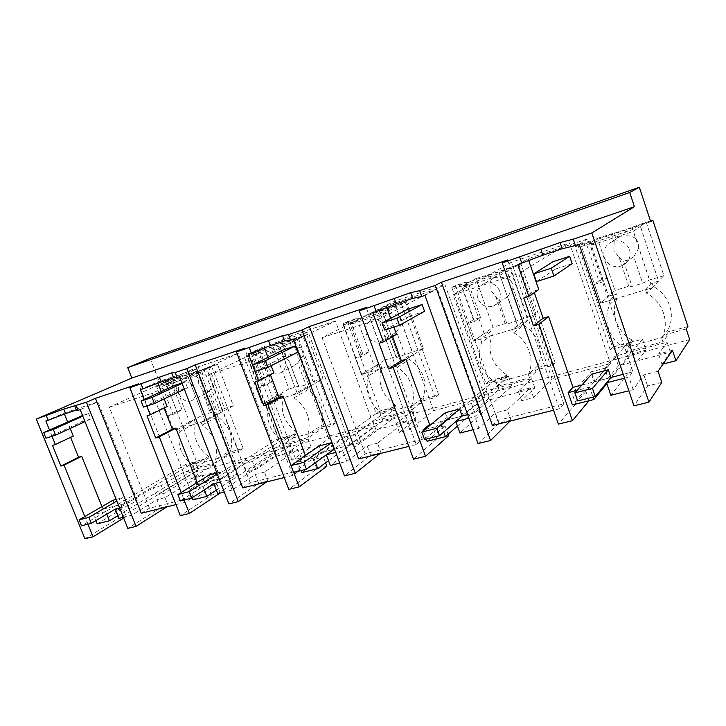 <?xml version="1.0" encoding="UTF-8"?>
<svg xmlns="http://www.w3.org/2000/svg" width="726" height="726" viewBox="0 0 726 726"><rect width="100%" height="100%" fill="white"/><g stroke="black" fill="none" stroke-linecap="round" stroke-linejoin="round"><path stroke-width="0.54" stroke-dasharray="3.63 2.72" d="M661.794 382.42L647.592 385.978L633.952 405.798M658.065 371.276L643.862 374.915L633.163 389.699L628.852 390.769M647.592 385.978L643.862 374.915M663.001 364.071L661.985 364.334L670.397 352.137L618.398 365.868L608.089 378.31L604.658 368.254L591.445 371.748L572.043 393.32L585.41 389.889L572.369 404.908M604.658 368.254L615.113 356.194L667.085 342.2L658.527 353.998L672.457 350.304M606.872 383.637L631.085 354.061L646.058 350.05L610.847 395.28M661.985 364.334L658.527 353.998M689.7 339.568L194.613 472.082L191.519 464.15L196.347 461.282L165.292 381.704L160.192 384.018L150.155 358.345M608.089 378.31L594.866 381.731L591.445 371.748M194.613 472.082L156.253 495.395L164.357 493.299L186.047 480.022L217.8 471.637L196.682 484.923L204.85 482.808L235.433 463.442L276.043 452.625L246.659 471.973L255.616 469.649L275.59 456.382L311.118 446.998L291.925 460.239L301.118 457.861L328.787 438.586L374.289 426.471L348.226 445.646L358.345 443.023L375.995 429.874L416.016 419.301L399.409 432.387L409.836 429.683L433.603 410.68L484.941 397.013L463.333 415.816L474.849 412.831L489.369 399.935L534.799 387.938L521.676 400.698L533.583 397.612L552.114 379.126L610.493 363.581L594.866 381.731M226.539 454.576L231.222 451.717L243.156 448.441L211.602 366.367L206.692 368.636L238.527 451.3L226.539 454.576L227.066 455.928L204.714 462.017L204.197 460.683L191.519 464.15M206.692 368.636L160.192 384.018M650.741 221.739L575.183 246.731L610.185 349.75L630.395 344.233L630.967 345.948L626.102 351.72L624.923 348.226C609.132 339.795 602.217 319.54 610.058 304.248L617.599 297.224L616.447 293.785L608.86 300.718L610.058 304.248M686.197 328.987L666.522 334.359L667.103 336.111L630.967 345.948M504.261 380.451L535.942 371.821L535.371 370.196L538.284 367.519L555.218 362.873L520.941 263.901L517.829 265.707L451.826 287.541L485.948 383.7L503.69 378.854L504.261 380.451L497.301 386.504L496.148 383.246C480.975 372.592 476.147 358.934 481.665 342.273L492.21 334.65L491.075 331.446L480.494 338.978L481.665 342.273M517.829 265.707L552.441 365.532L535.371 370.196M293.386 437.869L318.324 431.081L317.788 429.647L322.035 426.815L335.358 423.158L302.887 336.129L298.413 338.298L246.586 355.441L278.838 440.283L292.85 436.462L293.386 437.869L283.685 444.203L282.595 441.326C269.909 431.671 265.344 419.655 268.901 405.271L283.385 396.986L282.314 394.154L267.803 402.376L268.901 405.271M298.413 338.298L331.183 425.99L317.788 429.647M392.566 410.862L420.581 403.239L420.027 401.714L423.703 398.937L438.667 394.835L405.28 302.207L401.387 304.23L343.117 323.506L376.304 413.657L392.022 409.364L392.566 410.862L384.045 417.096L382.929 414.038C369.098 403.91 364.398 391.123 368.835 375.678L381.631 367.665L380.533 364.652L367.701 372.601L368.835 375.678M401.387 304.23L435.092 397.594L420.027 401.714M687.921 326.482L668.41 331.836L666.522 334.359M650.496 220.985L639.788 224.534L632.7 229.543L581.562 246.413L600.792 303.123L608.86 300.718M668.41 331.836L667.838 330.103L661.704 338.216L662.892 341.783L626.102 351.72M661.704 338.216C670.134 322.988 663.11 301.735 646.748 293.386L653.346 286.552C669.263 294.62 676.06 315.256 667.838 330.103M653.346 286.552L652.184 283.049L658.564 281.125L639.788 224.534M579.167 244.29L587.924 238.781L632.89 371.803L628.879 377.048L624.578 378.155M517.82 264.618L528.101 258.692L587.924 238.781M633.163 389.699L628.879 377.048M618.398 365.868L615.113 356.194M670.397 352.137L667.085 342.2M642.41 339.187L610.92 377.502L594.177 381.84L627.445 343.289L642.41 339.187L646.058 350.05M631.085 354.061L627.445 343.289M581.907 385.016L594.177 381.84L589.603 387.139L593.024 397.113M589.603 387.139L577.152 390.343M588.995 400.752L585.41 389.889M589.104 400.616L575.718 403.965L572.043 393.32M575.718 403.965L558.385 424.102M492.428 425.509L497.646 420.481L563.848 403.801L559.401 408.765L507.683 259.972M563.848 403.801L518.645 273.511L569.429 242.874L610.493 363.581M552.114 379.126L511.512 262.204L569.429 242.874M510.033 421.107L510.968 420.173L507.338 409.9L530.207 387.956L518.31 391.105L531.568 378.7L486.166 390.924L489.369 399.935M533.583 397.612L530.207 387.956M497.646 420.481L453.078 294.919L511.512 262.204M521.676 400.698L518.31 391.105M534.799 387.938L531.568 378.7M474.849 412.831L471.51 403.493L486.166 390.924M471.51 403.493L460.003 406.533L463.333 415.816M448.623 435.781L437.079 438.667L413.511 459.186M358.644 458.941L365.205 453.841L422.26 439.466L416.243 444.548L366.213 307.461M422.26 439.466L378.5 319.277L444.929 284.429L484.941 397.013M437.079 438.667L433.504 428.812L460.003 406.533M433.603 410.68L394.082 301.408L444.929 284.429M379.87 453.641L381.05 452.697L377.529 443.159L406.551 420.69L396.133 423.44L412.876 410.662L372.883 421.434L375.995 429.874M409.836 429.683L406.551 420.69M365.205 453.841L322.108 337.69L394.082 301.408M399.409 432.387L396.133 423.44M416.016 419.301L412.876 410.662M358.345 443.023L355.105 434.302L372.883 421.434M355.105 434.302L344.995 436.979L348.226 445.646M326.854 466.264L316.79 468.778L288.785 489.388M242.711 487.917L250.225 482.808L299.902 470.294L292.769 475.412L244.471 348.317M299.902 470.294L257.621 358.753L335.385 320.992L374.289 426.471M316.79 468.778L313.333 459.612L344.995 436.979M328.787 438.586L290.382 336.02L335.385 320.992M266.478 481.982L267.84 481.029L264.427 472.136L297.932 449.43L288.739 451.862L308.069 438.894L272.568 448.45L275.59 456.382M301.118 457.861L297.932 449.43M250.225 482.808L208.616 374.761L290.382 336.02M291.925 460.239L288.739 451.862M311.118 446.998L308.069 438.894M255.616 469.649L252.476 461.464L272.568 448.45M252.476 461.464L243.528 463.832L246.659 471.973M220.087 493.072L211.447 495.15L180.293 515.66M141.271 513.273L149.465 508.2L193.107 497.201L185.184 502.301L138.602 383.854M193.107 497.201L152.297 393.147L238.246 353.417L276.043 452.625M211.447 495.15L208.108 486.574L243.528 463.832M235.433 463.442L198.134 366.802L238.246 353.417M166.817 506.893L168.305 505.949L165.011 497.619L201.764 474.886L193.597 477.046L214.832 463.996L183.115 472.544L186.047 480.022M204.85 482.808L201.764 474.886M149.465 508.2L109.308 407.186L198.134 366.802M196.682 484.923L193.597 477.046M217.8 471.637L214.832 463.996M164.357 493.299L161.308 485.594L183.115 472.544M161.308 485.594L153.213 487.736L156.253 495.395M97.184 523.827L123.021 508.372L115.071 510.414L153.213 487.736M115.071 510.414L118.311 518.464L84.924 538.756M196.347 461.282L208.97 457.816L204.197 460.683M208.97 457.816L208.462 456.491L193.071 465.684C181.364 456.454 176.935 445.111 179.776 431.661L195.53 423.213L194.486 420.545L178.705 428.93L179.776 431.661M204.714 462.017L194.123 468.388L193.071 465.684M227.066 455.928L216.684 462.299L194.123 468.388M216.684 462.299L215.613 459.549L230.705 450.365L231.222 451.717M243.156 448.441L238.527 451.3M211.602 366.367L203.716 368.98L187.807 376.322L156.598 386.613L173.741 430.409L178.705 428.93M165.292 381.704L172.915 379.181L156.598 386.613M575.183 246.731L577.878 245.043L589.957 241.041L581.562 246.413M577.878 245.043L612.535 347.155L610.185 349.75M630.395 344.233L632.573 341.665L612.535 347.155M632.573 341.665L632.001 339.959L624.923 348.226M667.103 336.111L662.892 341.783M451.826 287.541L455.402 285.608L466.01 282.096L454.712 288.267L473.434 341.084L480.494 338.978M455.402 285.608L489.197 380.978L485.948 383.7M503.69 378.854L506.821 376.141L489.197 380.978M506.821 376.141L506.258 374.552L496.148 383.246M535.942 371.821L529.481 377.819L497.301 386.504M529.481 377.819L528.319 374.498L537.721 365.904L538.284 367.519M555.218 362.873L552.441 365.532M520.941 263.901L509.697 267.622L499.37 273.53L454.712 288.267M302.887 336.129L294.066 339.051L279.51 346.066L244.589 357.591L259.69 350.431L246.586 355.441M251.314 353.208L283.285 437.442L278.838 440.283M292.85 436.462L297.224 433.613L283.285 437.442M297.224 433.613L296.698 432.215L282.595 441.326M318.324 431.081L308.904 437.388L283.685 444.203M308.904 437.388L307.806 434.475L321.5 425.391L322.035 426.815M335.358 423.158L331.183 425.99M405.28 302.207L395.361 305.501L382.602 312.053L343.262 325.03L356.747 318.287L343.117 323.506M347.355 321.4L380.233 410.852L376.304 413.657M392.022 409.364L395.861 406.569L380.233 410.852M395.861 406.569L395.316 405.081L382.929 414.038M420.581 403.239L412.432 409.428L384.045 417.096M412.432 409.428L411.297 406.324L423.149 397.421L423.703 398.937M438.667 394.835L435.092 397.594M652.184 283.049L645.541 289.783L652.102 287.832L632.7 229.543M646.748 293.386L645.541 289.783M658.564 281.125L652.102 287.832L600.792 303.123L594.449 284.42L602.689 281.87L607.045 278.285L598.914 280.808L586.853 245.161L594.966 242.493L590.392 245.497L602.689 281.87M87.946 524.19L84.842 516.54M52.036 436.281L49.468 429.955M185.184 502.301L175.928 504.615M184.077 499.996L181.137 492.518M146.797 406.025L144.247 399.536M292.769 475.412L284.274 477.536M293.694 472.417L291.081 465.529M416.243 444.548L408.829 446.399M559.401 408.765L553.548 410.226M528.764 260.616L528.101 258.692M523.755 297.987L533.801 291.135L538.765 289.574M533.801 291.135L534.318 292.632M632.89 371.803L623.271 374.298M453.078 294.919L518.645 273.511M510.968 420.173L498.953 423.176L478.017 443.559M498.953 423.176L495.332 412.976L478.997 428.276L473.071 429.756M507.338 409.9L495.332 412.976M457.444 426.071L498.826 389.544L511.884 386.041L459.957 433.041M427.042 441.281L445.038 425.863L433.504 428.812M322.108 337.69L378.5 319.277M448.096 434.32L445.038 425.863M381.05 452.697L370.623 455.302L344.496 475.893M370.623 455.302L367.111 445.828L346.765 461.373L339.714 463.134M377.529 443.159L367.111 445.828M328.533 460.692L382.892 420.644L394.381 417.559L330.33 465.484M301.853 472.608L323.388 457.035L313.333 459.612M208.616 374.761L257.621 358.753M325.584 462.87L323.388 457.035M267.84 481.029L258.71 483.316L228.881 503.898M258.71 483.316L255.316 474.477L232.102 490.068L224.27 492.028M264.427 472.136L255.316 474.477M216.384 490.114L280.436 448.123L290.627 445.392L217.764 493.653M192.889 499.878L216.947 484.306L208.108 486.574M109.308 407.186L152.297 393.147M220.296 492.936L216.947 484.306M168.305 505.949L160.246 507.964L127.794 528.374M160.246 507.964L156.961 499.679L131.724 515.188L123.347 517.284M165.011 497.619L156.961 499.679M118.002 515.596L189.232 472.59L198.334 470.149L119.109 518.346M172.915 379.181L189.586 422.015L194.486 420.545M208.462 456.491C196.973 447.497 192.662 436.408 195.53 423.213M123.665 518.065L126.26 516.476L123.021 508.372M126.26 516.476L118.311 518.464M215.613 459.549C218.707 445.936 214.243 434.429 202.218 425.019L201.147 422.242L205.14 421.053L187.807 376.322M202.218 425.019L217.673 416.606C229.48 425.763 233.817 437.025 230.705 450.365M217.673 416.606L216.629 413.893L220.568 412.713L203.716 368.98M220.568 412.713L205.14 421.053L173.741 430.409L168.087 415.953L173.142 414.392L182.044 409.881L177.017 411.442L166.236 383.818L171.245 382.166L162.179 386.332L173.142 414.392M189.586 422.015L173.741 430.409L202.781 415.027L186.999 374.307L166.236 383.818M589.957 241.041L608.579 296.144L600.792 303.123L614.976 290.409L597.425 238.31L586.853 245.161M608.579 296.144L616.447 293.785M632.001 339.959C616.628 331.818 609.931 312.116 617.599 297.224M466.01 282.096L484.169 333.524L473.434 341.084L467.254 323.66L474.468 321.427L480.485 317.471L473.361 319.685L461.609 286.452L468.715 284.111L462.489 287.56L474.468 321.427M484.169 333.524L491.075 331.446M506.258 374.552C491.457 364.216 486.765 350.921 492.21 334.65M528.319 374.498C535.28 360.513 528.428 340.748 513.727 332.78L512.556 329.423L518.282 327.716L499.37 273.53M513.727 332.78L523.573 325.293C537.902 333.007 544.545 352.237 537.721 365.904M523.573 325.293L522.43 322.026L528.029 320.347L509.697 267.622M528.029 320.347L518.282 327.716L473.434 341.084L493.027 327.281L475.893 278.584L461.609 286.452M259.69 350.431L276.86 395.797L282.314 394.154M296.698 432.215C284.265 422.813 279.828 411.07 283.385 396.986M244.589 357.591L262.258 404.028L267.803 402.376M307.806 434.475C311.672 419.909 307.071 407.703 294.003 397.839L292.896 394.899L297.37 393.565L279.51 346.066M294.003 397.839L308.096 389.608C320.892 399.2 325.357 411.125 321.5 425.391M308.096 389.608L307.016 386.74L311.418 385.415L294.066 339.051M311.418 385.415L297.37 393.565L262.258 404.028L256.423 388.7L262.077 386.949L270.281 382.566L264.672 384.299L253.574 355.032L259.164 353.19L250.779 357.192L262.077 386.949M276.86 395.797L262.258 404.028L288.984 388.964L272.758 345.894L253.574 355.032M356.747 318.287L374.407 366.494L380.533 364.652M395.316 405.081C381.785 395.234 377.221 382.765 381.631 367.665M343.262 325.03L361.466 374.462L367.701 372.601M411.297 406.324C417.069 393.401 410.399 374.943 397.104 367.311L395.96 364.18L400.997 362.673L382.602 312.053M397.104 367.311L409.364 359.379C423.312 369.434 427.904 382.121 423.149 397.421M409.364 359.379L408.257 356.321L413.203 354.842L395.361 305.501M413.203 354.842L400.997 362.673L361.466 374.462L355.459 358.145L361.82 356.185L369.089 351.965L362.791 353.916L351.366 322.798L357.646 320.72L350.177 324.504L361.82 356.185M374.407 366.494L361.466 374.462L385.125 359.896L368.445 314.186L351.366 322.798M101.967 506.612L102.992 509.153L93.491 514.689L95.886 520.624M52.499 445.41L70.576 437.361M70.431 436.988L73.281 436.09M70.195 428.44L67.536 421.842M64.405 414.074L64.015 413.103L98.01 401.787L137.259 500.268L127.976 505.822L119.618 507.973M45.856 421.026L64.015 413.103M80.196 409.645L98.01 401.787M131.724 515.188L127.976 505.822M197.127 482.518L197.926 484.541L189.059 490.123L192.063 497.782M146.988 415.853L163.876 407.576L164.058 408.057M163.876 407.576L167.107 406.56M164.13 398.946L161.254 391.613M157.941 383.128L157.497 381.994L196.102 369.153L236.785 474.468L228.218 480.049L220.395 482.064M140.372 389.699L157.497 381.994M179.485 376.74L196.102 369.153M232.102 490.068L228.218 480.049M305.446 455.511L305.846 456.572L297.887 462.144L301.072 470.566M254.835 382.112L270.199 374.108L270.435 374.752M270.199 374.108L273.884 372.946M271.143 365.704L267.994 357.364M264.427 347.917L263.919 346.583L308.133 331.873L350.277 445.056L342.745 450.61L335.702 452.416M248.319 353.925L263.919 346.583M293.268 339.033L308.133 331.873M346.765 461.373L342.745 450.61M423.267 430.899L426.235 439.076M379.072 343.253L392.249 335.693L392.584 336.61M392.249 335.693L396.505 334.35M393.882 327.127L390.706 318.369M386.758 307.497L386.187 305.909L437.324 288.894L480.911 411.197L474.84 416.651L468.923 418.167M372.774 312.688L386.187 305.909M424.964 295.391L437.324 288.894M478.997 428.276L474.84 416.651M508.336 375.941L462.117 416.071L447.779 419.782L495.277 379.516L508.336 375.941L511.884 386.041M498.826 389.544L495.277 379.516M431.661 423.957L447.779 419.782L441.308 425.273L443.749 432.024M441.308 425.273L425 429.456M390.924 408.121L334.014 449.267L321.6 452.489L379.444 411.27L390.924 408.121L394.381 417.559M382.892 420.644L379.444 411.27M305.846 456.572L321.6 452.489L313.786 458.052L315.52 462.644M313.786 458.052L297.887 462.144M287.269 436.535L219.624 480.058L222.583 478.153L211.711 480.966L277.087 439.321L287.269 436.535L290.627 445.392M280.436 448.123L277.087 439.321M197.926 484.541L211.711 480.966L202.953 486.547L204.278 489.932M202.953 486.547L189.059 490.123M195.076 461.8L119.155 506.821L124.745 503.508L115.162 505.995L185.983 464.295L195.076 461.8L198.334 470.149M189.232 472.59L185.983 464.295M102.992 509.153L115.162 505.995L105.742 511.54L106.795 514.153M105.742 511.54L93.491 514.689M216.629 413.893L201.147 422.242M522.43 322.026L512.556 329.423M307.016 386.74L292.896 394.899M408.257 356.321L395.96 364.18M137.259 500.268L124.745 503.508L122.449 497.764L116.841 501.04M236.785 474.468L222.583 478.153L220.196 472.018L217.228 473.897M350.277 445.056L334.486 449.149M480.911 411.197L467.653 414.628M591.563 374.199L594.177 381.84L610.92 377.502M594.177 381.84L577.66 400.97M445.238 412.74L447.779 419.782L462.117 416.071M447.779 419.782L424.51 439.502M319.141 445.955L321.6 452.489L334.014 449.267M321.6 452.489L293.585 472.445M216.838 472.907L220.196 472.018M209.342 474.877L211.711 480.966L222.583 478.153M211.711 480.966L180.384 500.931M116.187 499.415L122.449 497.764M112.875 500.287L115.162 505.995L124.745 503.508M115.162 505.995L81.521 525.805M572.133 263.665L555.517 269.028L553.012 261.723M536.441 281.606L555.517 269.028M424.538 311.291L410.326 315.874L407.903 309.149M384.689 330.058L410.326 315.874M297.687 352.219L285.4 356.185L283.058 349.959M255.207 371.403L285.4 356.185M181.927 383.01L185.239 381.93L187.508 387.766L176.772 391.232L174.512 385.433M143.43 407.095L176.772 391.232M187.508 387.766L184.359 389.272M185.239 381.93L182.081 383.41M82.546 415.499L88.726 413.475L90.904 418.938L81.457 421.988L79.279 416.561M45.965 438.223L81.457 421.988M90.904 418.938L85.006 421.643M88.726 413.475L82.8 416.143M597.425 238.31L624.841 229.906L646.176 222.156L633.308 231.376L590.392 245.497M607.045 278.285L594.966 242.493M646.176 222.156L663.882 275.626L652.102 287.832L633.308 231.376M663.882 275.626L649.588 279.946L642.637 283.222L632.083 286.407L628.789 286.235L614.976 290.409M631.919 226.875L635.804 238.555L638.317 242.901L638.907 247.856L649.588 279.946M635.804 238.555C632.9 236.54 629.905 235.641 626.819 235.85L620.14 236.24L616.029 238.473L614.323 233.382M624.841 229.906L626.819 235.85M611.192 233.745L614.105 242.448L616.029 238.473M628.789 286.235L619.106 257.34L613.942 250.751L614.105 242.448M598.914 280.808L594.449 284.42M638.907 247.856L633.798 256.75L642.637 283.222M629.56 249.744C631.284 257.267 628.625 262.676 621.592 265.97C613.534 267.967 607.798 265.244 604.386 257.812C602.607 250.116 605.393 244.653 612.744 241.413C620.648 239.662 626.248 242.439 629.56 249.744M619.106 257.34L623.534 260.897L632.083 286.407M633.798 256.75L628.716 260.117L623.534 260.897M475.893 278.584L498.998 271.56L518.772 264.373L499.96 275.236L462.489 287.56M480.485 317.471L468.715 284.111M518.772 264.373L536.069 314.267L518.282 327.716L499.96 275.236M536.069 314.267L507.093 324.123L505.196 323.596L493.027 327.281M506.249 268.52L510.042 279.419L512.402 283.485L513.064 288.104L523.5 318.07M510.042 279.419L500.94 277.105L495.014 277.359L491.429 279.365L489.76 274.619M498.998 271.56L500.94 277.105M488.017 274.564L490.867 282.686L491.429 279.365M505.196 323.596L495.74 296.598L490.957 290.4L490.867 282.686M473.361 319.685L467.254 323.66M513.064 288.104L507.746 296.607L516.367 321.319M499.778 291.326C501.53 298.368 499.316 303.341 493.126 306.254C486.075 307.906 480.948 305.283 477.735 298.386C475.938 291.235 478.234 286.216 484.641 283.331C491.584 281.842 496.629 284.51 499.778 291.326M495.74 296.598L498.753 300.292L507.093 324.123M507.746 296.607L503.236 299.693L498.753 300.292M368.445 314.186L379.199 310.619L379.852 311L406.451 301.589L383.183 313.641L350.177 324.504M369.089 351.965L357.646 320.72M406.451 301.589L423.303 348.362L400.997 362.673L383.183 313.641M423.303 348.362L396.732 357.428L395.933 356.629L385.125 359.896M395.361 305.265L399.055 315.483L401.278 319.313L401.995 323.624L412.159 351.729M399.055 315.483L389.916 313.487L384.626 313.641L381.468 315.456L379.852 311M388.029 308.287L389.916 313.487M379.199 310.619L381.967 318.242L381.468 315.456M395.933 356.629L386.713 331.292L382.266 325.439L381.967 318.242M362.791 353.916L355.459 358.145M401.995 323.624L396.55 331.773L404.945 354.941M385.742 327.853C387.512 334.468 385.66 339.069 380.179 341.674C373.963 343.062 369.325 340.539 366.285 334.087C364.479 327.408 366.385 322.771 372.021 320.184C378.173 318.914 382.747 321.473 385.742 327.853M386.713 331.292L396.732 357.428M396.55 331.773L392.548 334.595L388.601 335.076M272.758 345.894L289.438 340.93L306.671 334.65L280.064 347.563L250.779 357.192M270.281 382.566L259.164 353.19M306.671 334.65L323.07 378.663L297.37 393.565L280.064 347.563M323.07 378.663L313.133 381.667L305.9 384.834L298.558 387.049L298.64 386.041L288.984 388.964M296.789 337.926L300.382 347.545L302.479 351.157L303.241 355.205L313.133 381.667M300.382 347.545L291.271 345.812L286.507 345.885L283.721 347.536L282.142 343.344M289.438 340.93L291.271 345.812M282.36 342.708L285.055 349.887L283.721 347.536M298.64 386.041L289.674 362.174L285.509 356.629L285.055 349.887M264.672 384.299L256.423 388.7M303.241 355.205L297.724 363.018L305.9 384.834M284.764 360.205C286.525 366.43 284.973 370.705 280.1 373.055C274.564 374.235 270.344 371.803 267.449 365.75C265.643 359.479 267.241 355.177 272.232 352.845C277.722 351.747 281.897 354.197 284.764 360.205M289.674 362.174L298.558 387.049M297.724 363.018L294.157 365.623L290.654 366.004M186.999 374.307L201.265 370.115L217.455 364.216L188.352 377.729L162.179 386.332M182.044 409.881L171.245 382.166M217.455 364.216L233.4 405.77L205.14 421.053L188.352 377.729M233.4 405.77L224.479 408.466L217.265 411.578L210.676 413.566L211.457 412.404L202.781 415.027M208.58 367.156L214.07 379.662L214.86 383.473L224.479 408.466M212.074 376.24L203.044 374.734L198.733 374.725L196.247 376.24L194.713 372.284M201.265 370.115L203.044 374.734M195.63 371.449L198.252 378.228L196.247 376.24M211.457 412.404L202.736 389.844L198.824 384.58L198.252 378.228M177.017 411.442L168.087 415.953M214.86 383.473L209.315 390.978L217.265 411.578M194.704 389.063C196.465 394.935 195.158 398.928 190.802 401.051C185.829 402.068 181.972 399.727 179.204 394.027C177.416 388.111 178.75 384.099 183.197 381.976C188.125 381.023 191.963 383.382 194.704 389.063M202.736 389.844L202.99 393.683L210.676 413.566M209.315 390.978L206.13 393.383L202.99 393.683M621.592 265.97L628.716 260.117M612.744 241.413L620.14 236.24M493.126 306.254L503.236 299.693M484.641 283.331L495.014 277.359M380.179 341.674L392.548 334.595M372.021 320.184L384.626 313.641M280.1 373.055L294.157 365.623M272.232 352.845L286.507 345.885M190.802 401.051L206.13 393.383M183.197 381.976L198.733 374.725"/><path stroke-width="1.09" d="M652.819 220.214L650.741 221.739L639.343 187.244L629.714 192.49L634.433 206.692L591.826 232.937L648.935 402.168L661.794 382.42L658.065 371.276L672.457 350.304L675.924 360.722L689.7 339.568L686.197 328.987L687.921 326.482L652.819 220.214L650.496 220.985M591.826 232.937L573.231 239.172L575.391 245.533L579.167 244.29L633.952 405.798L648.935 402.168M628.852 390.769L610.847 395.28L606.582 382.774L624.578 378.155M606.872 383.637L593.859 399.527L572.369 404.908L568.131 392.666L573.005 387.33L548.593 316.618L538.991 324.232L572.424 420.699L588.995 400.752M675.924 360.722L663.001 364.071M639.343 187.244L150.155 358.345L127.712 367.61L629.714 192.49M634.433 206.692L131.833 378.065L127.712 367.61M131.833 378.065L36.3 419.056L84.924 538.756L93.046 536.786L87.946 524.19M573.231 239.172L560.073 242.538L502.247 262.948L507.683 259.972L441.444 282.205L435.255 285.391L419.673 290.618L410.644 292.678L359.243 310.864L366.213 307.461L309.385 326.528L301.889 330.076L288.503 334.559L282.595 335.648L236.431 352.001L244.471 348.317L195.185 364.86L186.782 368.636L175.157 372.538L171.635 372.883L129.827 387.72L138.602 383.854L95.442 398.338L86.421 402.258L63.706 409.101L36.3 419.056M560.073 242.538L562.196 248.764L575.391 245.533M538.991 324.232L533.447 325.883L523.755 297.987L528.846 296.399L517.82 264.618L542.894 255.171L562.196 248.764M623.271 374.298L610.92 377.502L606.582 382.774M593.024 397.113L593.859 399.527M577.152 390.343L568.131 392.666M572.424 420.699L558.385 424.102L502.247 262.948M441.444 282.205L492.428 425.509L553.548 410.226M435.255 285.391L490.567 440.519L510.033 421.107M374.117 305.873L376.186 311.554L372.774 312.688L383.419 341.892L379.072 343.253L388.437 368.899L393.174 367.492L425.527 456.273L413.511 459.186L359.243 310.864M309.385 326.528L358.644 458.941L408.829 446.399M301.889 330.076L355.304 473.279L379.87 453.641M293.694 472.417L299.185 486.865L288.785 489.388L236.431 352.001M195.185 364.86L242.711 487.917L284.274 477.536M186.782 368.636L238.282 501.621L266.478 481.982M184.077 499.996L189.377 513.463L180.293 515.66L129.827 387.72M95.442 398.338L141.271 513.273L175.928 504.615M86.421 402.258L136.052 526.377L166.817 506.893M84.842 516.54L64.015 465.139L81.693 456.291L101.967 506.612M52.036 436.281L55.376 444.512L52.499 445.41L60.875 466.074L64.015 465.139M49.468 429.955L45.856 421.026L48.116 420.272L46.264 415.717M63.706 409.101L65.531 413.648L48.116 420.272M74.569 405.453L76.412 410.036L65.531 413.648M76.23 405.68L78.099 410.335L76.412 410.036M78.099 410.335L80.196 409.645L127.794 528.374L136.052 526.377M181.137 492.518L159.257 436.889L175.855 428.122L197.127 482.518M146.797 406.025L150.255 414.827L146.988 415.853L155.691 437.95L159.257 436.889M144.247 399.536L140.372 389.699L142.94 388.846L141.025 383.972M159.275 377.03L161.181 381.894L142.94 388.846M171.635 372.883L173.55 377.783L161.181 381.894M175.157 372.538L177.099 377.529L173.55 377.783M238.282 501.621L228.881 503.898L179.485 376.74L177.099 377.529M291.081 465.529L267.958 404.636L282.986 396.069L305.446 455.511M249.272 347.7L251.269 352.954L248.319 353.925L258.583 380.941L254.835 382.112L263.865 405.852L267.958 404.636M268.411 340.403L270.381 345.64L251.269 352.954M282.595 335.648L284.574 340.93L270.381 345.64M288.503 334.559L290.518 339.94L284.574 340.93M355.304 473.279L344.496 475.893L293.268 339.033L290.518 339.94M394.2 298.195L396.242 303.858L376.186 311.554M410.644 292.678L412.695 298.395L396.242 303.858M419.673 290.618L421.761 296.453L412.695 298.395M490.567 440.519L478.017 443.559L424.964 295.391L421.761 296.453M519.689 257.104L521.831 263.284M540.779 249.009L542.894 255.171M528.846 296.399L538.765 289.574L528.764 260.616M534.318 292.632L543.175 318.242L548.593 316.618M581.907 385.016L573.005 387.33M533.447 325.883L543.175 318.242M473.071 429.756L459.957 433.041L455.819 421.534L468.923 418.167M457.444 426.071L445.428 436.68L427.042 441.281L426.235 439.076M425.527 456.273L448.623 435.781L448.096 434.32M339.714 463.134L330.33 465.484L326.328 454.83L335.702 452.416M328.533 460.692L317.77 468.624L301.853 472.608L301.072 470.566M299.185 486.865L326.854 466.264L325.584 462.87M224.27 492.028L217.764 493.653L213.907 483.734L220.395 482.064M216.384 490.114L206.801 496.393L192.889 499.878L192.063 497.782M189.377 513.463L220.087 493.072M123.347 517.284L119.109 518.346L115.38 509.062L119.618 507.973M118.002 515.596L109.454 520.76L97.184 523.827L95.886 520.624M93.046 536.786L123.665 518.065M60.875 466.074L78.58 457.217L81.693 456.291M70.576 437.361L78.58 457.217M55.376 444.512L73.281 436.09L70.195 428.44M67.536 421.842L64.405 414.074M155.691 437.95L172.334 429.175L175.855 428.122M164.058 408.057L172.334 429.175M150.255 414.827L167.107 406.56L164.13 398.946M161.254 391.613L157.941 383.128M263.865 405.852L278.956 397.276L282.986 396.069M270.435 374.752L278.956 397.276M258.583 380.941L273.884 372.946L271.143 365.704M267.994 357.364L264.427 347.917M393.174 367.492L405.97 359.288L429.61 424.492L422.931 429.992L423.267 430.899M388.437 368.899L401.324 360.677L405.97 359.288M392.584 336.61L401.324 360.677M383.419 341.892L396.505 334.35L393.882 327.127M390.706 318.369L386.758 307.497M467.653 414.628L462.117 416.071L455.819 421.534M443.749 432.024L445.428 436.68M425 429.456L422.931 429.992M334.486 449.149L326.328 454.83M315.52 462.644L317.77 468.624M217.228 473.897L189.023 491.711L191.537 498.118L213.907 483.734M204.278 489.932L206.801 496.393M116.841 501.04L88.881 517.357L91.304 523.337L115.38 509.062M106.795 514.153L109.454 520.76M431.661 423.957L429.61 424.492M591.563 374.199L608.297 369.788L592.47 388.392L574.874 392.893L591.563 374.199M592.47 388.392L595.266 396.541L610.92 377.502L608.297 369.788M574.874 392.893L577.66 400.97L595.266 396.541M445.238 412.74L459.576 408.965L436.753 428.267L421.815 432.097L445.238 412.74M436.753 428.267L439.457 435.745L462.117 416.071L459.576 408.965M421.815 432.097L424.51 439.502L439.457 435.745M319.141 445.955L331.555 442.688L303.822 462.308L290.99 465.602L319.141 445.955M303.822 462.308L306.436 469.214L334.014 449.267L331.555 442.688M290.99 465.602L293.585 472.445L306.436 469.214M189.023 491.711L177.87 494.569L209.342 474.877L216.838 472.907M177.87 494.569L180.384 500.931L191.537 498.118M88.881 517.357L79.107 519.861L112.875 500.287L116.187 499.415M79.107 519.861L81.521 525.805L91.304 523.337M533.773 273.865L553.012 261.723L569.62 256.287L551.225 268.212L533.773 273.865L536.441 281.606L553.911 276.025L572.133 263.665L569.62 256.287M551.225 268.212L553.911 276.025M382.112 322.97L407.903 309.149L422.105 304.512L396.895 318.188L382.112 322.97L384.689 330.058L399.481 325.339L424.538 311.291L422.105 304.512M396.895 318.188L399.481 325.339M252.73 364.869L283.058 349.959L295.337 345.939L265.407 360.758L252.73 364.869L255.207 371.403L267.903 367.347L297.687 352.219L295.337 345.939M265.407 360.758L267.903 367.347M182.081 383.41L152.043 397.467L141.044 401.033L174.512 385.433L181.927 383.01M184.359 389.272L154.447 403.583L143.43 407.095L141.044 401.033M152.043 397.467L154.447 403.583M82.8 416.143L53.297 429.438L43.669 432.56L82.546 415.499M85.006 421.643L55.603 435.137L45.965 438.223L43.669 432.56M53.297 429.438L55.603 435.137"/></g></svg>
